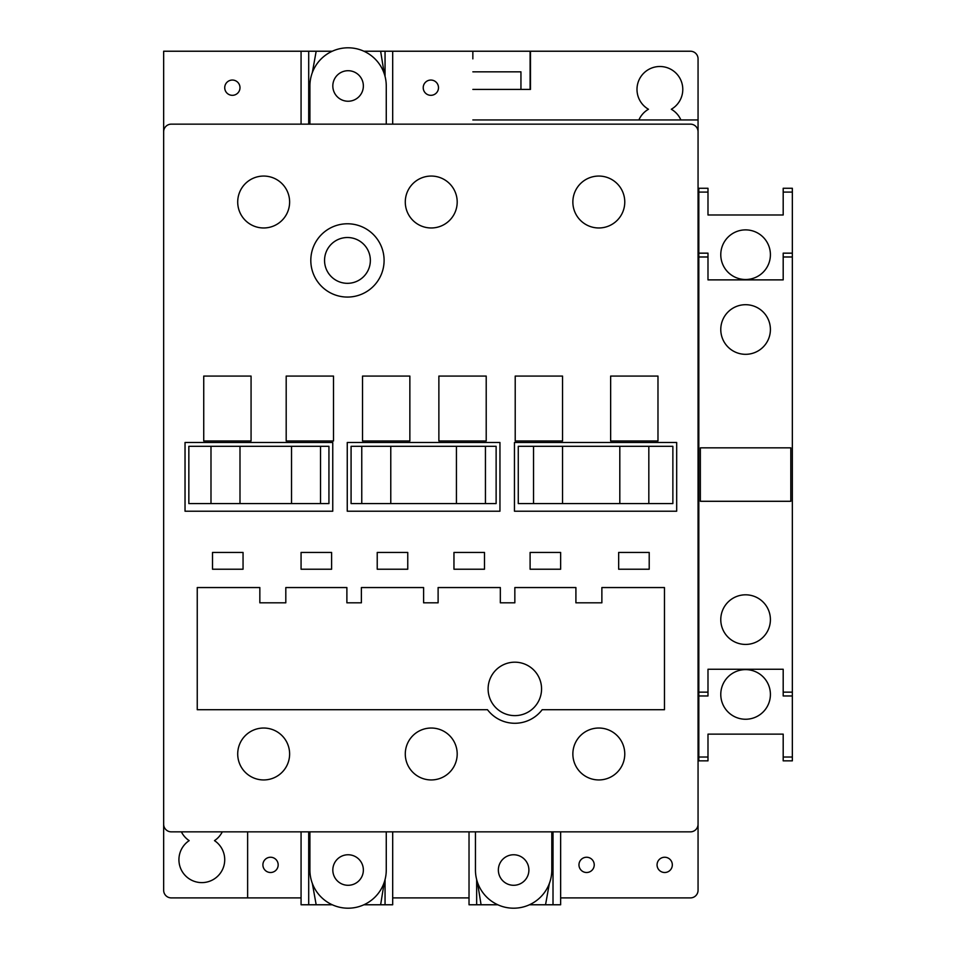 <?xml version="1.0" encoding="UTF-8"?>
<svg xmlns="http://www.w3.org/2000/svg" width="956" height="956" viewBox="0 0 956 956"><rect width="100%" height="100%" fill="white"/><g stroke="black" fill="none" stroke-linecap="round" stroke-linejoin="round"><path stroke-width="1.43" d="M541.562 688.906A26.72 26.72 0 0 0 514.842 662.185A26.72 26.72 0 0 0 488.11 688.906A26.72 26.72 0 0 0 514.842 715.626A26.72 26.72 0 0 0 541.562 688.906M370.354 260.414A22.908 22.908 0 0 0 347.446 237.518A22.908 22.908 0 0 0 324.55 260.414A22.908 22.908 0 0 0 347.446 283.323A22.908 22.908 0 0 0 370.354 260.414M384.097 260.414A36.651 36.651 0 0 0 347.446 223.776A36.651 36.651 0 0 0 310.808 260.414A36.651 36.651 0 0 0 347.446 297.065A36.651 36.651 0 0 0 384.097 260.414M405.284 202.015A25.955 25.955 0 0 1 431.24 176.059A25.955 25.955 0 0 1 457.195 202.015A25.955 25.955 0 0 1 431.24 227.97A25.955 25.955 0 0 1 405.284 202.015M572.859 202.015A25.955 25.955 0 0 1 598.815 176.059A25.955 25.955 0 0 1 624.77 202.015A25.955 25.955 0 0 1 598.815 227.97A25.955 25.955 0 0 1 572.859 202.015M237.709 202.015A25.955 25.955 0 0 1 263.665 176.059A25.955 25.955 0 0 1 289.62 202.015A25.955 25.955 0 0 1 263.665 227.97A25.955 25.955 0 0 1 237.709 202.015M289.62 753.985A25.955 25.955 0 0 0 263.665 728.03A25.955 25.955 0 0 0 237.709 753.985A25.955 25.955 0 0 0 263.665 779.941A25.955 25.955 0 0 0 289.62 753.985M457.195 753.985A25.955 25.955 0 0 0 431.24 728.03A25.955 25.955 0 0 0 405.284 753.985A25.955 25.955 0 0 0 431.24 779.941A25.955 25.955 0 0 0 457.195 753.985M624.77 753.985A25.955 25.955 0 0 0 598.815 728.03A25.955 25.955 0 0 0 572.859 753.985A25.955 25.955 0 0 0 598.815 779.941A25.955 25.955 0 0 0 624.77 753.985M560.646 569.226L530.102 569.226L530.102 552.437L560.646 552.437L530.102 552.437L530.102 569.226L560.646 569.226L560.646 552.437L560.646 569.226M484.489 569.226L484.489 552.437L453.957 552.437L453.957 569.226L453.957 552.437L484.489 552.437L484.489 569.226L453.957 569.226L484.489 569.226M407.758 569.226L407.758 552.437L377.226 552.437L377.226 569.226L377.226 552.437L407.758 552.437L407.758 569.226L377.226 569.226L407.758 569.226M212.507 569.226L243.051 569.226L243.051 552.437L212.507 552.437L243.051 552.437L243.051 569.226L212.507 569.226L212.507 552.437L212.507 569.226M649.208 569.226L649.208 552.437L618.663 552.437L618.663 569.226L618.663 552.437L649.208 552.437L649.208 569.226L618.663 569.226L649.208 569.226M698.059 824.215L698.059 131.785A7.636 7.636 0 0 0 690.423 124.149L171.291 124.149A7.636 7.636 0 0 0 163.655 131.785L163.655 824.215A7.636 7.636 0 0 0 171.291 831.851L690.423 831.851A7.636 7.636 0 0 0 698.059 824.215L698.059 655.888L698.059 824.215M542.183 709.711L664.468 709.711L664.468 587.558L601.874 587.558L601.874 602.818L575.906 602.818L575.906 587.558L514.842 587.558L514.842 602.818L500.335 602.818L500.335 587.558L438.111 587.558L438.111 602.818L423.604 602.818L423.604 587.558L361.38 587.558L361.38 602.818L346.885 602.818L346.885 587.558L285.808 587.558L285.808 602.818L259.841 602.818L259.841 587.558L197.247 587.558L197.247 709.711L487.488 709.711A34.356 34.356 0 0 0 542.183 709.711M331.613 569.226L331.613 552.437L301.068 552.437L301.068 569.226L301.068 552.437L331.613 552.437L331.613 569.226L301.068 569.226L331.613 569.226M676.681 511.209L676.681 442.497L514.459 442.497L514.459 511.209L676.681 511.209M347.255 511.209L499.952 511.209L499.952 442.497L347.255 442.497L347.255 511.209M185.034 442.497L185.034 511.209L332.76 511.209L332.76 442.497L185.034 442.497M657.979 376.078L610.645 376.078L610.645 440.979L657.979 440.979L657.979 376.078M251.07 440.979L203.736 440.979L203.736 376.078L251.07 376.078L251.07 440.979M562.546 376.078L515.212 376.078L515.212 440.979L562.546 440.979L562.546 376.078M486.21 376.078L438.876 376.078L438.876 440.979L486.21 440.979L486.21 376.078M409.861 376.078L362.527 376.078L362.527 440.979L409.861 440.979L409.861 376.078M333.513 376.078L286.191 376.078L286.191 440.979L333.513 440.979L333.513 376.078M745.584 304.701A24.808 24.808 0 0 0 720.776 329.509A24.808 24.808 0 0 0 745.584 354.317A24.808 24.808 0 0 0 770.405 329.509A24.808 24.808 0 0 0 745.584 304.701M745.584 594.811A24.808 24.808 0 0 0 720.776 619.619A24.808 24.808 0 0 0 745.584 644.428A24.808 24.808 0 0 0 770.405 619.619A24.808 24.808 0 0 0 745.584 594.811M720.776 694.438A24.808 24.808 0 0 1 745.584 669.618A24.808 24.808 0 0 1 770.405 694.438A24.808 24.808 0 0 1 745.584 719.247A24.808 24.808 0 0 1 720.776 694.438M770.405 254.69A24.808 24.808 0 0 0 745.584 229.882A24.808 24.808 0 0 0 720.776 254.69A24.808 24.808 0 0 0 745.584 279.511A24.808 24.808 0 0 0 770.405 254.69M707.99 279.881L783.191 279.881L707.99 279.881L707.99 256.985L698.824 256.985L698.824 692.144L707.99 692.144L707.99 695.968L698.824 695.968L698.824 757.033L707.99 757.033L707.99 760.857L698.824 760.857L698.824 757.033M707.99 669.248L783.191 669.248L707.99 669.248L707.99 692.144M783.191 669.248L783.191 692.144L792.345 692.144L792.345 760.857L783.191 760.857L783.191 757.033L792.345 757.033M783.191 214.992L707.99 214.992L783.191 214.992L783.191 188.272L792.345 188.272L792.345 692.144M783.191 279.881L783.191 253.161L792.345 253.161M707.99 734.136L783.191 734.136L707.99 734.136L707.99 757.033M783.191 734.136L783.191 757.033M792.345 695.968L783.191 695.968L783.191 692.144M698.824 192.096L698.824 188.272L707.99 188.272L707.99 192.096L698.824 192.096L698.824 253.161L707.99 253.161L707.99 256.985M707.99 214.992L707.99 192.096M698.824 695.968L698.824 692.144M698.824 256.985L698.824 253.161M790.815 501.291L790.815 447.838L700.354 447.838L700.354 501.291L790.815 501.291M222.282 831.851A22.908 22.908 0 0 1 214.491 840.635A22.908 22.908 0 0 1 219.055 874.8A22.908 22.908 0 0 1 184.592 874.8A22.908 22.908 0 0 1 189.169 840.635A22.908 22.908 0 0 1 181.377 831.851M680.887 119.942A22.908 22.908 0 0 0 671.315 109.259A22.908 22.908 0 0 0 659.891 66.502A22.908 22.908 0 0 0 648.467 109.259A22.908 22.908 0 0 0 638.895 119.942M472.85 89.41L530.484 89.41L530.484 51.23L690.423 51.23A7.636 7.636 0 0 1 698.059 58.866L698.059 179.489M698.059 820.021L698.059 890.263A7.636 7.636 0 0 1 690.423 897.899L560.646 897.899M163.655 768.11L163.655 890.263A7.636 7.636 0 0 0 171.291 897.899L301.068 897.899L247.628 897.899L247.628 831.851M163.655 58.866L163.655 287.135M472.85 71.843L520.948 71.843L520.948 89.41M530.102 89.41L530.102 51.23L392.689 51.23L392.689 124.149M392.689 897.899L469.026 897.899M255.264 897.899L301.068 897.899M606.451 119.942L472.85 119.942L606.451 119.942M472.85 58.866L472.85 51.23M430.857 80.053A7.636 7.636 0 0 0 423.221 87.689A7.636 7.636 0 0 0 430.857 95.325A7.636 7.636 0 0 0 438.493 87.689A7.636 7.636 0 0 0 430.857 80.053M232.368 80.053A7.636 7.636 0 0 0 224.732 87.689A7.636 7.636 0 0 0 232.368 95.325A7.636 7.636 0 0 0 239.992 87.689A7.636 7.636 0 0 0 232.368 80.053M270.536 857.245A7.636 7.636 0 0 0 262.9 864.869A7.636 7.636 0 0 0 270.536 872.505A7.636 7.636 0 0 0 278.172 864.869A7.636 7.636 0 0 0 270.536 857.245M586.602 857.245A7.636 7.636 0 0 0 578.966 864.869A7.636 7.636 0 0 0 586.602 872.505A7.636 7.636 0 0 0 594.238 864.869A7.636 7.636 0 0 0 586.602 857.245M664.695 857.245A7.636 7.636 0 0 0 657.059 864.869A7.636 7.636 0 0 0 664.695 872.505A7.636 7.636 0 0 0 672.331 864.869A7.636 7.636 0 0 0 664.695 857.245M513.623 854.76A15.272 15.272 0 0 0 498.363 870.032A15.272 15.272 0 0 0 513.623 885.292A15.272 15.272 0 0 0 528.895 870.032A15.272 15.272 0 0 0 513.623 854.76M348.092 885.292A15.272 15.272 0 0 1 332.819 870.032A15.272 15.272 0 0 1 348.092 854.76A15.272 15.272 0 0 1 363.364 870.032A15.272 15.272 0 0 1 348.092 885.292M348.092 70.708A15.272 15.272 0 0 0 332.819 85.968A15.272 15.272 0 0 0 348.092 101.24A15.272 15.272 0 0 0 363.364 85.968A15.272 15.272 0 0 0 348.092 70.708M690.423 124.149L171.291 124.149M472.85 119.942L698.059 119.942L698.059 293.241M560.646 831.851L560.646 904.77L529.457 904.77M553.01 904.77L553.01 831.851M386.26 831.851L386.26 870.032A38.168 38.168 0 0 1 348.092 908.2A38.168 38.168 0 0 1 309.911 870.032L309.911 831.851M308.704 831.851L308.704 904.77L332.258 904.77M301.068 124.149L301.068 51.23L332.258 51.23M308.704 51.23L308.704 124.149M385.053 76.432L385.053 51.23L392.689 51.23M384.3 73.911L380.631 51.23L385.053 51.23M301.068 51.23L163.655 51.23L163.655 293.241M690.423 831.851L171.291 831.851M239.992 503.573L328.936 503.573L328.936 446.321L188.846 446.321L188.846 503.573L239.992 503.573L239.992 446.321M361.762 446.321L351.079 446.321L351.079 503.573L496.128 503.573L496.128 446.321L361.762 446.321L361.762 503.573M562.546 503.573L672.869 503.573L672.869 446.321L518.272 446.321L518.272 503.573L562.546 503.573L562.546 446.321M380.631 51.23L363.913 51.23M163.655 824.215L163.655 655.888M648.825 503.573L648.825 446.321M619.811 446.321L619.811 503.573M533.544 446.321L533.544 503.573M485.445 503.573L485.445 446.321M456.43 446.321L456.43 503.573M390.777 503.573L390.777 446.321M320.535 503.573L320.535 446.321M291.532 446.321L291.532 503.573M210.989 446.321L210.989 503.573M476.662 879.568L476.662 904.77L469.026 904.77L469.026 831.851M477.414 882.089L481.083 904.77L476.662 904.77M384.3 882.089L380.631 904.77L385.053 904.77L385.053 879.568M386.26 124.149L386.26 85.968A38.168 38.168 0 0 0 348.092 47.8A38.168 38.168 0 0 0 309.911 85.968L309.911 124.149M312.325 72.644L316.173 51.23M308.704 904.77L301.068 904.77L301.068 831.851M392.689 831.851L392.689 904.77L385.053 904.77M380.631 904.77L363.913 904.77M312.325 883.356L316.173 904.77M481.083 904.77L497.801 904.77M475.455 831.851L475.455 870.032A38.168 38.168 0 0 0 513.623 908.2A38.168 38.168 0 0 0 551.803 870.032L551.803 831.851M549.389 883.356L545.541 904.77M792.345 256.985L783.191 256.985M792.345 192.096L783.191 192.096"/></g></svg>
